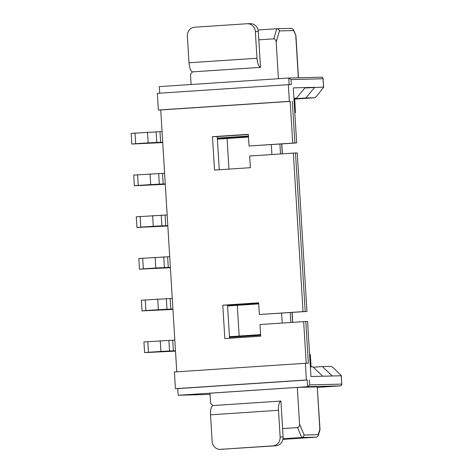 <?xml version="1.0" encoding="UTF-8"?>
<svg xmlns="http://www.w3.org/2000/svg" width="473" height="473" viewBox="0 0 473 473"><rect width="100%" height="100%" fill="white"/><g stroke="black" fill="none" stroke-linecap="round" stroke-linejoin="round"><path stroke-width="0.71" d="M174.815 340.105L143.922 341.938L144.572 352.616L175.489 351.137M147.783 341.583L148.439 352.261L144.572 352.616M160.264 340.755L160.915 351.433L148.439 352.261M168.873 340.282L169.529 350.96L160.915 351.433M175.465 350.783L169.529 350.96M172.261 298.392L141.368 300.225L142.024 310.903L172.935 309.425M145.235 299.87L145.885 310.548L142.024 310.903M157.71 299.042L158.366 309.72L145.885 310.548M166.325 298.569L166.975 309.247L158.366 309.72M172.917 309.07L166.975 309.247M169.712 256.679L138.82 258.512L139.47 269.19L170.386 267.712M142.68 258.157L143.337 268.835L139.47 269.19M155.162 257.33L155.812 268.008L143.337 268.835M163.77 256.857L164.427 267.535L155.812 268.008M170.363 267.357L164.427 267.535M167.158 214.967L136.265 216.8L136.922 227.483L167.832 226.005M140.132 216.451L140.783 227.129L136.922 227.483M152.608 215.623L153.264 226.301L140.783 227.129M161.222 215.144L161.872 225.822L153.264 226.301M167.814 225.645L161.872 225.822M164.61 173.254L133.717 175.093L134.367 185.771L165.284 184.293M137.584 174.738L138.234 185.416L134.367 185.771M150.059 173.91L150.71 184.588L138.234 185.416M158.668 173.437L159.324 184.115L150.71 184.588M165.26 183.932L159.324 184.115M162.056 131.547L131.163 133.38L131.819 144.058L162.73 142.58M135.03 133.025L135.68 143.703L131.819 144.058M147.505 132.198L148.161 142.876L135.68 143.703M156.12 131.725L156.77 142.403L148.161 142.876M162.712 142.225L156.77 142.403M213.217 405.556L280.915 401.063L213.169 405.562A9.194 3.264 -93.8 0 1 213.217 405.556L280.915 401.051L282.6 428.579L297.57 427.586C298.883 427.302 299.545 426.149 299.551 424.139L297.304 387.399L209.971 393.199L210.591 403.374L212.921 405.562M299.551 424.139L304.127 435.018L318.276 434.663L319.837 429.313L317.247 386.896L297.304 387.399M317.247 386.896L320.008 429.537M282.919 439.37L316.579 437.135L301.744 437.507L283.031 438.749M304.127 435.018C303.873 436.449 303.081 437.283 301.744 437.507L297.57 427.586M318.276 434.663L318.24 435.793L316.579 437.135M319.837 429.313L320.014 429.655M213.169 405.562A9.194 3.264 -93.8 0 0 210.515 414.815L212.146 441.51A8.36 7.816 -91.4 0 0 220.158 449.35A8.36 7.816 -91.4 0 0 220.453 449.338L272.856 445.862A8.36 7.816 -91.4 0 0 280.14 436.999L278.508 410.304A9.194 3.264 -93.8 0 1 280.915 401.092M282.6 428.579L283.108 436.922A8.36 7.816 88.6 0 1 275.824 445.785L272.856 445.862M220.453 449.338L275.824 445.785M223.422 449.261A8.36 7.816 88.6 0 1 223.12 449.273L220.158 449.35M273.796 38.839C275.126 38.952 275.925 40.004 276.179 41.996L279.413 30.916C278.987 29.515 278.094 28.788 276.74 28.735L273.796 38.839L258.82 39.833L260.505 67.361L192.511 71.872L190.471 74.356L191.092 84.507M276.179 41.996L278.426 78.713M279.413 30.916L293.562 30.562L293.402 29.486L291.581 28.362L276.74 28.735L258.087 29.976M293.562 30.562L295.903 35.481M192.682 71.861A9.194 3.264 86.2 0 1 188.981 62.773L187.349 36.078A8.36 7.816 88.6 0 1 194.639 27.215L247.036 23.739A8.36 7.816 88.6 0 1 247.338 23.727A8.36 7.816 88.6 0 1 255.343 31.561L256.975 58.256A9.194 3.264 86.2 0 0 260.505 67.32M258.82 39.833L258.311 31.49A8.36 7.816 -91.4 0 0 250.306 23.65L247.338 23.727M227.081 138.471L228.956 169.103M237.286 305.316L239.167 336.031M210.047 394.387L178.185 395.28L307.627 386.689L309.679 384.904L341.725 384.1L341.216 375.757L332.312 375.982L322.344 366.587L331.248 366.362L333.5 367.917L341.317 375.645L341.725 384.1A1.673 1.561 -91.4 0 1 340.27 385.867L307.627 386.689L307.219 380.02L177.777 388.605L178.185 395.28M177.777 388.605L175.406 388.664L174.383 371.985L305.387 363.288L306.403 379.973L175.406 388.664M306.197 363.27L303.648 321.622L259.979 324.519L260.694 336.197L224.829 338.579L222.789 305.209L258.654 302.826L259.37 314.51L306.971 311.447L303.033 311.612L293.343 153.104L249.673 156.007L250.388 167.684L214.517 170.061L212.478 136.697L248.349 134.314L249.064 145.991L296.66 142.935L292.728 143.094L290.18 101.388L160.737 109.973L176.754 371.825M160.737 109.973L158.366 110.032L157.343 93.347L288.341 84.655L289.364 101.34L158.366 110.032M304.825 87.99L323.562 87.109L323.053 78.766L291.001 79.576L288.808 78.021L159.306 86.618L159.708 93.193M306.971 311.447L297.275 152.945L295.495 152.986L305.191 311.494M259.37 314.51L303.033 311.612M303.648 321.622L305.8 321.504L308.355 363.217L305.387 363.288M310.359 366.888L312.848 366.829L322.817 376.218L310.95 376.52L307.58 321.457L305.8 321.504M229.565 338.266L227.531 305.091L222.789 305.209M227.531 305.091L258.666 303.022M249.064 145.991L292.728 143.094M293.343 153.104L295.495 152.986M219.253 169.748L217.225 136.573L212.478 136.697M217.225 136.573L248.36 134.509M290.18 101.388L289.364 101.34M296.66 142.935L293.295 87.872L305.162 87.576L296.417 98.207L293.928 98.272M293.958 98.762L305.913 97.964L314.657 87.334L305.162 87.576M291.001 79.576L291.309 84.584L288.341 84.655M294.602 99.082L295.436 112.627L294.809 112.645M282.215 323.041L281.612 313.227M271.91 154.529L271.307 144.714M307.219 380.02L306.403 379.973M322.817 376.218L332.312 375.982M293.934 98.372L296.417 98.207M323.16 78.772A1.673 1.673 0 0 0 321.451 77.2A1.673 1.561 -91.4 0 1 323.053 78.766L323.674 87.221L316.869 95.954L314.823 97.74L293.981 99.123L314.817 97.745L305.913 97.964M313.238 367.196L322.344 366.587M309.608 354.567L310.335 354.555L311.086 366.871M279.915 144.141L280.513 153.956M290.221 312.659L290.818 322.474M295.436 112.627L294.709 99.076M172.734 340.182L173.384 350.86M260.641 335.262L229.506 337.332M229.464 336.675L260.599 334.606L229.464 336.675M170.179 298.475L170.836 309.153M258.701 303.571L227.566 305.641M227.59 305.96L258.719 303.897L227.59 305.96M167.631 256.762L168.282 267.44M165.077 215.049L165.733 225.727M162.529 173.337L163.179 184.015M159.975 131.624L160.631 142.302M217.32 138.116L248.455 136.053M248.496 136.727L217.361 138.796M217.385 139.115L248.514 137.052L217.385 139.115M280.14 436.999L283.108 436.922M210.515 414.815L278.508 410.304M295.773 35.818L298.339 77.785M255.343 31.561L258.311 31.49M188.981 62.773L256.975 58.256M341.837 384.1A1.673 1.673 0 0 1 340.276 385.867L317.424 387.387L340.27 385.867A1.673 0.591 86.2 0 0 340.276 385.867A1.673 0.591 86.2 0 0 340.288 385.867M292.332 101.263L294.88 142.976M288.873 78.021L321.392 77.205A1.673 1.561 -91.4 0 1 321.451 77.2L288.808 78.021M309.372 379.902L309.679 384.904M310.98 366.877L310.223 354.555M292.598 322.355L291.995 312.541M282.292 153.837L281.689 144.023M289.151 84.637L288.749 78.027M319.967 429.892L318.276 435.686M295.832 35.268L293.443 29.592M295.909 35.599L298.493 77.779M292.704 322.35L292.107 312.529M282.399 153.831L281.796 144.017"/></g></svg>
